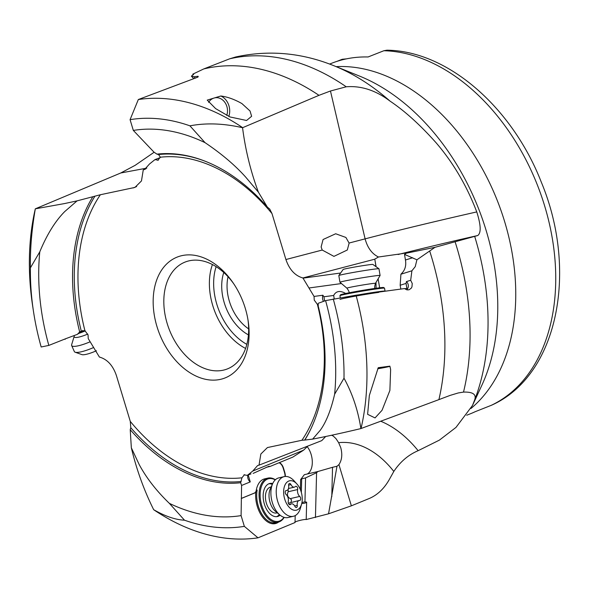 <?xml version="1.0" encoding="UTF-8"?>
<svg xmlns="http://www.w3.org/2000/svg" width="589" height="589" viewBox="0 0 589 589"><rect width="100%" height="100%" fill="white"/><g stroke="black" fill="none" stroke-linecap="round" stroke-linejoin="round"><path stroke-width="0.88" d="M66.373 338.454L48.835 345.412A201.166 138.474 68.4 0 1 39.787 251.805L30.414 267.826C30.061 249.383 31.696 229.717 35.325 208.823L120.767 172.982L135.19 165.303L154.141 152.234M35.325 208.823L64.437 203.588L77.085 200.864L100.388 194.738L134.933 187.42L141.463 180.948L143.267 169.86L144.555 169.492L149.525 163.97L154.966 159.619L158.257 160.208M77.085 200.864L64.761 211.547C55.292 221.059 46.973 234.481 39.787 251.805M65.151 339.316L65.033 338.955L77.336 334.361L79.692 331.982A171.046 117.741 68.4 0 1 92.812 196.792M79.265 332.262L81.275 331.07L84.919 330.687L88.048 334.913L88.232 338.572L99.394 357.044C107.235 359.246 112.897 365.394 116.379 375.48L130.287 421.407A166.871 114.87 -111.6 0 0 241.946 477.797L240.665 482.722A171.046 117.741 68.4 0 1 130.221 429.698L130.787 427.702L130.287 421.407M30.414 267.826A212.445 146.234 -111.6 0 0 33.521 311.699A212.445 146.234 -111.6 0 0 41.171 346.987L48.835 345.412M33.521 311.699L32.734 306.501A228.679 157.418 68.4 0 1 35.311 208.815M329.612 64.068L331.548 63.303A188.487 129.749 68.4 0 1 368.096 56.964L383.866 50.735L386.929 50.19C448.141 50.904 512.386 107.787 541.32 182.2C578.354 271.05 557.952 375.782 491.425 405.269L475.198 411.696A188.487 129.749 68.4 0 1 470.088 413.905L466.716 415.238M336.783 61.418L342.202 59.275L346.479 58.856M318.973 95.33A231.278 159.199 -111.6 0 0 203.757 68.935L192.758 74.17L193.648 74.413L191.373 76.158L193.965 76.769L198.088 76.261L198.198 76.813L197.448 77.292L138.327 99.534L130.073 119.663L133.328 130.419A201.166 138.474 68.4 0 1 205.06 142.671L189.93 125.832C206.15 122.755 223.695 123.388 242.558 127.725L318.973 95.33L330.458 91L346.229 86.789C361.219 85.589 375.804 90.36 389.999 101.087C404.798 110.99 420.2 124.92 436.191 142.884C453.221 162.711 466.753 185.719 476.766 211.915C480.933 225.042 481.265 232.913 477.76 235.519L435.006 247.314L416.916 259.793L415.252 266.626L411.902 270.785L410.68 280.268L412.248 283.523L411.961 286.865L411.232 288.212L409.046 289.803L407.006 289.891L404.65 288.551L356.006 295.185L325.584 300.611L318.281 303.283L317.927 304.866A171.046 117.741 68.4 0 1 311.286 428.012A171.046 117.741 68.4 0 1 304.815 440.064L312.649 439.107L320.225 430.301C326.151 422.188 330.952 410.158 334.633 394.21L344.005 378.197A212.445 146.234 -111.6 0 0 333.249 299.035M330.458 91L365.099 238.862C367.529 247.814 371.99 253.866 378.477 257.003L402.302 253.623C406.896 252.696 408.008 252.6 405.637 253.336L435.006 247.314M406.881 252.865L404.51 254.411L416.916 259.793M389.999 101.087A221.177 152.249 -111.6 0 0 334.361 65.916L359.776 76.187A198.589 136.7 68.4 0 1 486.153 230.535A198.589 136.7 68.4 0 1 486.19 230.638A198.589 136.7 68.4 0 1 481.883 385.199L472.496 405.453L474.462 400.424C476.84 394.578 473.188 391.803 463.514 392.097L458.271 392.951L450.136 395.396L438.908 399.622A231.278 159.199 -111.6 0 0 431.369 256.406A231.278 159.199 -111.6 0 0 429.69 251.032M472.496 405.453L455.982 427.408L439.394 440.123L418.131 450.688C408.376 454.833 400.27 461.754 393.813 471.443L389.381 479.387C384.116 488.715 377.35 495.106 369.082 498.566L351.368 505.826L328.544 513.807L306.206 519.557C304.682 518.909 293.145 521.906 295.023 522.531L258.004 537.831A228.679 157.418 68.4 0 1 153.744 509.757L153.663 509.676C143.952 490.158 136.515 469.529 131.34 447.809L130.221 429.698M331.578 435.249L333.168 435.985L335.973 438.628L338.653 442.692L340.714 447.53C342.562 454.347 341.966 460.046 338.925 464.618L351.368 505.826M338.925 464.618L336.989 466.26L328.544 513.807M258.004 537.831L244.347 526.36L241.092 515.603A201.166 138.474 68.4 0 1 169.36 503.352C156.527 490.99 146.499 478.113 139.276 464.721L131.34 447.809M153.663 509.676C165.163 516.288 175.441 519.793 184.49 520.19A212.445 146.234 -111.6 0 0 244.347 526.36M169.36 503.352L184.49 520.19M241.092 515.603L241.586 485.461L240.665 482.722M295.023 522.531L295.199 515.611M300.361 489.599L300.618 479.608L304.322 474.69L317.905 471.517L316.58 472.695L315.446 517.54M307.274 473.998A16.588 9.777 76.9 0 0 311.132 454.436A16.588 9.777 76.9 0 0 307.193 446.609M287.947 459.103L279.274 462.689A7.539 4.447 -103.1 0 1 283.493 468.122L284.796 472.437A7.539 4.447 -103.1 0 1 285.326 476.464M278.612 522.045A23.376 13.783 -103.1 0 1 276.793 523.12A23.376 13.783 -103.1 0 1 261.707 515.868A23.376 13.783 -103.1 0 1 255.788 492.124A5.654 3.335 -103.1 0 1 254.765 492.956L241.527 498.39M241.262 498.441L254.47 493.022A5.654 3.335 76.9 0 0 256.259 490.269A22.618 13.341 -103.1 0 1 264.623 478.872L267.885 478.113A22.618 13.341 76.9 0 0 266.515 478.57A22.618 13.341 76.9 0 0 260.669 505.531A22.618 13.341 76.9 0 0 278.17 522.163A22.618 13.341 76.9 0 0 279.539 521.707A22.618 13.341 76.9 0 0 284.17 517.378M285.032 476.486A7.539 4.447 76.9 0 0 284.502 472.503L283.199 468.189A7.539 4.447 76.9 0 0 279.024 462.77M247.888 475.154A5.654 4.55 -112.3 0 0 250.251 481.905L248.124 474.616M250.251 481.905L241.586 485.461M250.98 473.887L247.321 475.389L243.979 474.822M244.472 474.675L241.946 477.797M345.699 293.469C340.067 290.303 336.054 290.966 333.676 295.457L323.95 296.782L322.89 295.229L314.062 296.436L314.239 300.096L317.368 304.322L318.465 304.947M314.062 296.436L302.893 277.964C295.052 275.762 289.39 269.615 285.908 259.528L272 213.601A166.871 114.87 -111.6 0 0 160.348 157.211L157.823 160.333M247.321 475.389L252.769 471.038L257.577 465.575L259.027 465.148L260.846 454.023L267.428 447.559L301.907 440.27A166.871 114.87 -111.6 0 0 317.368 304.322M156.968 326.564A64.989 44.735 68.4 0 1 173.218 259.005A64.989 44.735 68.4 0 1 233.097 282.838A64.989 44.735 68.4 0 1 245.318 308.445A64.989 44.735 68.4 0 1 248.16 320.968A64.989 44.735 68.4 0 1 215.346 380.082A64.989 44.735 68.4 0 1 156.968 326.564M301.907 440.27L304.815 440.064M344.005 378.197C352.384 393.467 358.016 410.261 360.895 428.578L438.908 399.622M360.895 428.578C342.584 432.952 326.497 436.456 312.649 439.107M325.584 300.611A201.166 138.474 68.4 0 1 334.633 394.21M412.661 257.746L405.453 259.999C406.373 265.506 405.099 269.998 401.639 273.465L400.918 274.216L400.167 285.245L406.02 283.419L406.889 288.235L405.475 289.228M378.742 292.387A23.376 0.788 170.4 0 0 355.138 296.193A23.376 0.788 170.4 0 0 340 299.396M356.006 295.185A228.679 157.418 68.4 0 1 361.02 428.549M389.881 366.159L390.625 369.502L389.889 390.448L382.033 410.305L375.046 417.918L367.61 414.325L369.355 395.455L378.234 367.698L389.881 366.159M410.68 280.268L406.425 281.601L406.02 283.419M406.771 289.832A5.654 5.485 72.7 0 0 406.425 281.601M400.918 274.216L411.902 270.785M331.791 496.718L332.535 467.298L336.989 466.26M332.535 467.298L317.905 471.517M325.688 436.501L321.763 440.624L259.027 465.148M316.58 472.695L305.551 477.922L304.947 501.828L301.958 502.527M306.206 519.557L306.648 502.167L304.947 501.828M301.752 503.492A5.654 1.841 -178.6 0 0 304.616 503.175A5.654 1.841 -178.6 0 0 306.648 502.167M300.618 479.608L301.693 478.82L301.347 492.478M301.693 478.82L305.551 477.922M307.841 446.064L303.556 450.187L292.799 457.116L270.049 466.451L269.004 466.238L253.145 473.394M266.125 467.371L270.049 466.451M252.769 471.038L303.556 450.187M278.17 522.163L275.792 522.723A22.618 13.341 -103.1 0 1 258.299 506.084A22.618 13.341 -103.1 0 1 257.15 490.063L255.788 492.124M275.387 479.748A22.618 13.341 76.9 0 0 267.885 478.113M275.232 479.888A21.867 12.892 76.9 0 0 267.325 479.151A21.867 12.892 76.9 0 0 261.671 505.215A21.867 12.892 76.9 0 0 279.915 520.853A21.867 12.892 76.9 0 0 283.972 517.319M280.106 515.169A16.963 10.006 -103.1 0 1 277.471 516.524A16.963 10.006 -103.1 0 1 264.351 504.044A16.963 10.006 -103.1 0 1 269.762 483.481A16.963 10.006 -103.1 0 1 272.722 483.525M276.565 516.656A16.963 10.006 76.9 0 0 279.355 514.55M272.317 484.416A16.963 10.006 76.9 0 0 268.886 483.76M405.453 259.999L404.51 254.411M378.477 257.003L374.795 259.123L376.084 266.721M400.814 289.074L400.167 285.245M404.96 288.831L406.889 288.235M375.981 266.655L374.795 259.123M376.01 282.433L376.069 288.264M385.154 291.209L385.022 291.113A22.618 0.766 170.4 0 0 378.109 291.746A22.618 0.766 170.4 0 0 346.575 297.092M340.287 297.843L339.927 295.693A22.618 0.766 -9.6 0 1 339.934 295.671A22.618 0.766 -9.6 0 1 346.074 294.125A22.618 0.766 -9.6 0 1 377.608 288.772A22.618 0.766 -9.6 0 1 384.514 288.139A22.618 0.766 -9.6 0 1 384.536 288.161L385.037 291.121M339.934 295.671L340.552 294.802A21.867 0.736 -9.6 0 1 346.487 293.307A21.867 0.736 -9.6 0 1 376.967 288.139A21.867 0.736 -9.6 0 1 383.645 287.52L384.514 288.139M378.182 367.801A12.443 0.42 -9.6 0 1 383.653 366.984M384.462 366.873A12.443 0.42 -9.6 0 1 387.466 366.645A12.443 0.42 -9.6 0 1 384.087 367.507A12.443 0.42 -9.6 0 1 377.763 368.699M377.718 368.795A15.078 0.508 170.4 0 0 385.972 367.256A15.078 0.508 170.4 0 0 389.918 366.306M322.89 295.229A5.654 3.865 -97.8 0 0 322.617 298.954A5.654 3.865 -97.8 0 0 323.398 301.288M309.196 287.955L341.465 283.545M374.729 259.212L302.893 277.964M322.227 250.045L333.941 256.377L347.311 250.001L349.122 243.161L345.905 237.455L335.686 233.759L323.074 239.517L321.123 246.982L322.227 250.045L285.908 259.528M272 213.601L269.718 209.043L267.406 207.159L258.394 192.161L245.709 177.127C234.952 165.134 221.398 153.648 205.06 142.671M242.558 127.725C245.399 149.952 250.678 171.428 258.394 192.161M133.328 130.419L154.031 152.183L156.954 154.134A171.046 117.741 68.4 0 1 205.995 161.555A171.046 117.741 68.4 0 1 267.406 207.159M189.93 125.832A212.445 146.234 -111.6 0 0 130.073 119.663M138.327 99.534A228.679 157.418 68.4 0 1 242.587 127.607M220.831 96C227.487 96.846 234.525 99.379 241.932 103.59L250.038 110.997L251.628 116.283L246.57 120.487L229.968 116.946L215.64 108.619L207.232 100.115L220.831 96A15.078 12.494 80.6 0 1 228.937 105.733A15.078 12.494 80.6 0 1 228.819 116.431M193.965 76.769L195.305 78.19M193.752 78.698L191.373 76.158M235.718 56.964L229.622 58.826L203.757 68.935M208.639 102.353A12.443 10.307 -99.4 0 1 213.557 98.194M214.506 97.907A12.443 10.307 -99.4 0 1 215.11 97.781A12.443 10.307 -99.4 0 1 226.868 106.491A12.443 10.307 -99.4 0 1 226.743 115.415M156.954 154.134L158.551 154.546L160.348 157.211M160.274 157.58L154.966 159.619M145.903 168.815L143.267 169.86M333.676 295.457L334.25 298.866M324.591 300.92L323.95 296.782M82.894 330.444L77.336 334.361M84.632 330.547A22.618 4.646 155.8 0 1 80.325 332.255M85.272 330.908A21.867 4.491 155.8 0 1 78.587 333.477M247.962 319.724A57.45 39.544 68.4 0 1 227.347 368.928A57.45 39.544 68.4 0 1 167.18 323.501A57.45 39.544 68.4 0 1 185.115 262.061A57.45 39.544 68.4 0 1 233.804 283.883M248.418 334.891A43.505 29.943 68.4 0 1 224.254 302.753A43.505 29.943 68.4 0 1 223.761 272.501M248.639 328.876A39.735 27.352 68.4 0 1 229.357 301.222A39.735 27.352 68.4 0 1 228.039 276.742M293.418 516.281L288.08 517.525A20.357 12.001 -103.1 0 1 279.952 515.044A20.357 12.001 -103.1 0 1 272.332 502.557A20.357 12.001 -103.1 0 1 272.641 483.709A20.357 12.001 -103.1 0 1 278.825 477.878L284.163 476.634A20.357 12.001 76.9 0 0 277.669 501.313A20.357 12.001 76.9 0 0 293.418 516.281A20.357 12.001 76.9 0 0 300.486 508.012L301.605 504.051A15.078 8.894 76.9 0 0 301.185 491.896A15.078 8.894 76.9 0 0 296.922 483.981A15.078 8.894 76.9 0 0 286.217 482.987A15.078 8.894 76.9 0 0 284.708 499.082A15.078 8.894 76.9 0 0 293.455 510.059A15.078 8.894 76.9 0 0 301.605 504.051M297.548 487.898A2.201 1.296 -103.1 0 1 297.644 489.547A5.073 2.997 76.9 0 0 297.865 493.346A5.073 2.997 76.9 0 0 299.72 496.424A2.201 1.296 -103.1 0 1 300.53 497.764A2.201 1.296 -103.1 0 1 299.83 500.429A2.201 1.296 -103.1 0 1 299.624 500.451A5.073 2.997 76.9 0 0 299.146 500.495A5.073 2.997 76.9 0 0 297.246 505.377A2.201 1.296 -103.1 0 1 296.422 507.497A2.201 1.296 -103.1 0 1 294.92 506.393A5.073 2.997 76.9 0 0 291.452 503.853A5.073 2.997 76.9 0 0 290.465 504.442A2.201 1.296 -103.1 0 1 290.038 504.699A2.201 1.296 -103.1 0 1 288.338 503.08A2.201 1.296 -103.1 0 1 288.242 501.43A5.073 2.997 76.9 0 0 288.028 497.631A5.073 2.997 76.9 0 0 286.166 494.554A2.201 1.296 -103.1 0 1 285.356 493.214A2.201 1.296 -103.1 0 1 286.063 490.549A2.201 1.296 -103.1 0 1 286.269 490.527A5.073 2.997 76.9 0 0 286.74 490.482A5.073 2.997 76.9 0 0 288.639 485.601A2.201 1.296 -103.1 0 1 289.464 483.481A2.201 1.296 -103.1 0 1 290.966 484.585A5.073 2.997 76.9 0 0 294.434 487.125A5.073 2.997 76.9 0 0 295.42 486.536A2.201 1.296 -103.1 0 1 295.847 486.278A2.201 1.296 -103.1 0 1 297.548 487.898M296.922 483.981L294.161 480.918A20.357 12.001 76.9 0 0 284.163 476.634M288.249 489.098L288.146 491.763L297.644 489.547M288.367 503.19L299.146 500.495M288.146 491.763C286.806 494.753 287.498 497.05 290.222 498.64L291.526 499.862L290.988 502.402M375.473 283.346L380.089 275.49A20.357 0.685 170.4 0 0 380.096 275.468A20.357 0.685 170.4 0 0 367.418 276.963A20.357 0.685 170.4 0 0 345.478 280.835A20.357 0.685 170.4 0 0 339.949 282.249A20.357 0.685 170.4 0 0 339.963 282.264L346.906 288.176A14.489 0.486 170.4 0 1 350.83 287.152A14.489 0.486 170.4 0 1 366.638 284.369A14.489 0.486 170.4 0 1 375.473 283.346C374.508 286.482 374.427 288.352 375.215 288.949M339.949 282.249L338.822 275.564A20.357 0.685 -9.6 0 1 338.83 275.534A20.357 0.685 -9.6 0 1 344.351 274.143A20.357 0.685 -9.6 0 1 365.975 270.329A20.357 0.685 -9.6 0 1 378.955 268.761A20.357 0.685 -9.6 0 1 378.97 268.783L380.096 275.468M338.83 275.534L343.151 269.467A15.078 0.508 -9.6 0 1 347.245 268.429A15.078 0.508 -9.6 0 1 363.258 265.602A15.078 0.508 -9.6 0 1 372.874 264.446L378.955 268.761M87.746 334.066A14.489 2.974 -24.2 0 1 78.514 337.166A14.489 2.974 -24.2 0 1 74.185 336.326L71.63 344.734A20.357 4.182 -24.2 0 0 71.644 345.537A20.357 4.182 -24.2 0 0 77.711 345.92A20.357 4.182 -24.2 0 0 90.088 341.819M93.629 347.525A20.357 4.182 155.8 0 1 80.428 351.972A20.357 4.182 155.8 0 1 75.134 352.207A20.357 4.182 155.8 0 1 74.361 351.596L71.644 345.537M96.419 350.749A15.078 3.1 155.8 0 1 85.788 354.431A15.078 3.1 155.8 0 1 81.864 354.6L75.134 352.207M120.767 172.982L146.83 168.108M136.641 186.558L133.107 187.972M383.866 50.735A188.487 129.749 68.4 0 1 544.656 205.936A188.487 129.749 68.4 0 1 544.7 206.091A188.487 129.749 68.4 0 1 490.968 405.468M470.972 408.479A188.487 129.749 -111.6 0 0 504.751 221.994A188.487 129.749 -111.6 0 0 504.721 221.891A188.487 129.749 -111.6 0 0 336.157 66.645M474.462 400.424A221.177 152.249 -111.6 0 0 475.117 237.816A221.177 152.249 -111.6 0 0 475.08 237.698A221.177 152.249 -111.6 0 0 474.727 236.535M477.76 235.519A98.017 2.628 -13.2 0 0 398.09 254.522M455.179 242.035A231.278 159.199 68.4 0 1 456.512 246.335A231.278 159.199 68.4 0 1 456.549 246.452A231.278 159.199 68.4 0 1 463.514 392.097M393.813 471.443A98.017 64.437 77.6 0 0 338.653 442.692M130.787 427.702A170.14 117.115 -111.6 0 0 241.196 481.471M100.388 194.738A166.871 114.87 -111.6 0 0 84.919 330.687M418.131 450.688A120.635 79.301 77.6 0 0 380.722 421.231M257.15 490.063L256.259 490.269M378.123 278.833L379.64 287.793M304.756 439.895A170.14 117.115 -111.6 0 0 311.522 427.511M340.626 273.016L302.952 278.155M476.766 211.915A120.635 3.232 -13.2 0 0 365.099 238.862L349.1 243.036M229.622 58.826A231.278 159.199 68.4 0 1 346.229 86.789M206.511 161.761A170.14 117.115 -111.6 0 0 158.551 154.546M145.63 168.977L143.399 169.838M94.991 196.122A170.14 117.115 -111.6 0 0 81.275 331.07M212.43 264.542A57.45 39.544 -111.6 0 0 212.739 305.5A57.45 39.544 -111.6 0 0 212.784 305.662A57.45 39.544 -111.6 0 0 245.584 348.445M246.835 344.366A54.438 37.468 -111.6 0 1 216.87 304.425A54.438 37.468 68.4 0 1 216.826 304.277A54.438 37.468 -111.6 0 1 216.126 266.662M271.19 486.948A13.304 7.841 76.9 0 0 266.368 503.168A13.304 7.841 76.9 0 0 277.22 512.783M279.952 515.044L275.468 511.333A14.489 8.548 -103.1 0 1 270.042 502.439A14.489 8.548 -103.1 0 1 270.255 489.025L272.641 483.709M290.966 484.585L288.603 485.137M285.864 490.622L286.269 490.527M289.545 504.663L290.465 504.442M294.699 505.973L297.246 505.377M290.222 498.64L299.72 496.424M235.696 56.971C269.07 49.748 301.958 52.73 334.361 65.916M288.477 488.517L294.434 487.125M285.717 490.718L286.74 490.482M289.118 504.398L291.452 503.853M348.982 293.381C349.542 292.549 348.843 290.819 346.906 288.176M74.185 336.326L74.354 335.472"/></g></svg>

